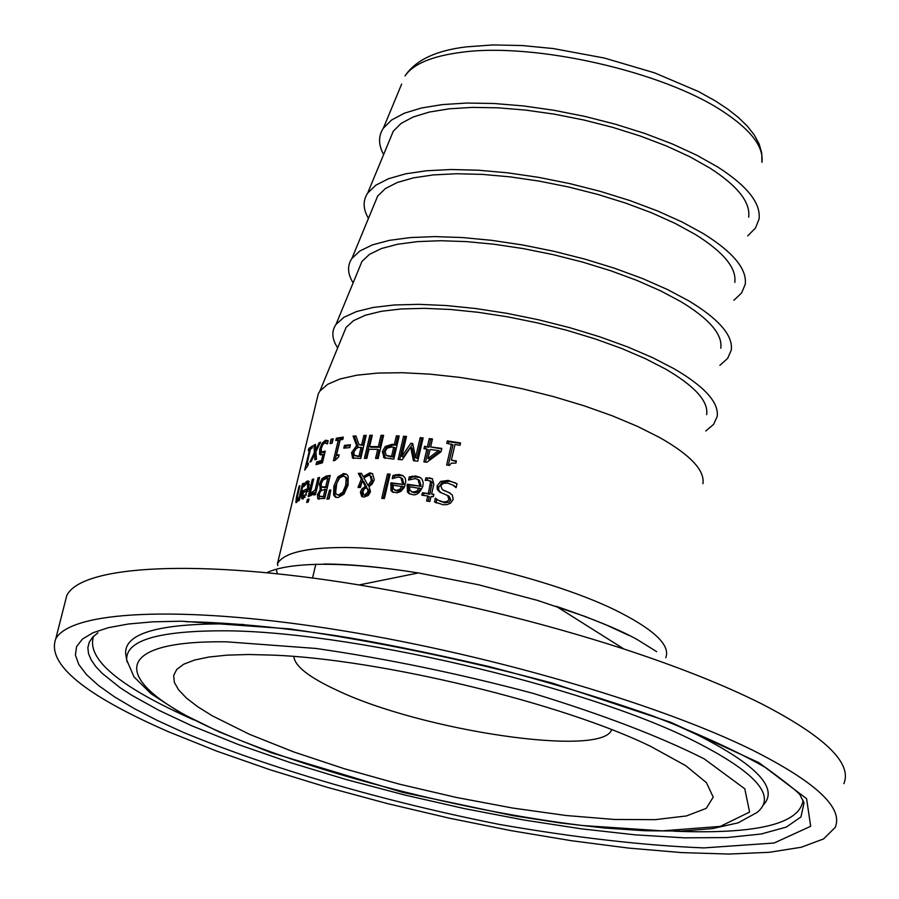 <?xml version="1.0" encoding="UTF-8"?>
<svg xmlns="http://www.w3.org/2000/svg" width="899" height="899" viewBox="0 0 899 899"><rect width="100%" height="100%" fill="white"/><g stroke="black" fill="none" stroke-linecap="round" stroke-linejoin="round"><path stroke-width="1.35" d="M310.211 450.051L306.952 464.21L308.447 463.311L307.952 465.379L304.705 470.098L309.593 449.736L310.335 450.118M307.503 465.682L307.761 464.614M310.649 449.017L312.144 447.904M309.593 449.736L308.29 450.702L308.84 448.41L310.425 449.208M306.952 464.21L308.099 464.783M308.84 448.41L312.638 445.837L312.088 448.151L310.593 449.062M441.218 492.832L439.027 490.685L438.442 487.831L442.173 482.224L449.781 481.212L455.905 483.1M448.14 492.079L452.309 494.922L453.175 499.484L450.646 503.103L447.05 504.586L443.162 504.755L434.599 501.923L435.363 498.136L437.948 500.125L443.376 501.99L446.949 501.552L449.062 499.541L447.533 495.484L439.555 491.967L437.251 489.382L437.083 486.044L440.645 481.426L448.219 480.403L457.007 483.752L456.108 487.674L452.927 485.134L447.859 483.145L443.949 483.179L441.589 484.628L440.892 486.101L442.364 489.663L450.197 493.09M456.209 487.224L452.534 484.898M443.982 490.506L449.714 492.888M439.802 501.103L445.117 502.811L449.163 502.058L450.759 499.956L449.118 496.293L447.983 495.709M434.498 501.856L436.037 502.642L436.802 499.305M436.689 503.047L436.037 502.642M410.326 479.313L410.731 477.583L413.652 476.886L420.215 477.481M410.146 494.09L408.888 492.742L408.685 484.932L421.204 486.337L419.428 480.268L418.518 479.785M411.439 491.787L414.372 492.866L418.35 491.91L420.676 488.584L409.629 486.752L409.832 490.382L412.911 492.124L416.889 491.157L419.215 487.831M416.889 491.157L418.35 491.91M419.732 485.584L417.979 479.515L415.158 478.594L408.551 480.066L409.292 476.852L415.709 476.009L420.193 477.47L422.092 479.336L423.182 482.572L422.867 486.179C419.912 493.012 416.349 495.787 412.169 494.529L408.888 493.472L407.449 492.011L407.258 484.201L421.204 486.337M409.292 476.852L410.731 477.583M407.258 484.201L408.685 484.932M407.449 492.011L408.888 492.742M425.879 477.785L432.262 478.673L433.857 484.246L431.61 493.989L433.846 494.315L433.284 496.765L431.048 496.439L429.879 501.496L426.598 501.035L427.767 495.978L421.845 495.192L422.418 492.742L428.34 493.529L430.599 481.684L428.138 480.223L425.272 480.437L425.879 477.785L432.543 478.864M431.61 493.989L433.723 494.855M428.227 501.26L429.273 496.754L427.767 495.978M426.98 480.19L427.362 478.549M430.599 481.684L432.093 482.46L430.969 481.313M428.34 493.529L429.834 494.304L432.093 482.46M422.418 492.742L429.834 494.304M423.463 495.405L423.901 493.506M393.987 477.83L394.38 476.178L397.1 475.38L403.134 475.717M393.526 492.506L392.402 491.247L392.357 483.516L403.954 484.471L402.404 478.515L401.561 478.088M394.717 490.169L397.493 491.169L401.201 490.09L403.426 486.719L393.121 485.246L393.245 488.831L396.077 490.449L399.785 489.371L402.01 485.988M399.785 489.371L401.201 490.09M402.538 483.741L400.988 477.796L398.392 476.976L392.234 478.673L392.975 475.459L398.954 474.414L403.078 475.683L405.146 478.066L405.809 481.37L404.393 487.236L401.01 491.315L397.268 492.821L392.324 491.933L390.998 490.528L390.953 482.797L403.954 484.471M392.975 475.459L394.38 476.178M390.953 482.797L392.357 483.516M390.998 490.528L392.402 491.247M358.319 473.357L361.432 473.312L363.174 476.627L369.804 472.863L372.534 473.649L374.287 479.875L372.107 484.112L369.051 486.55L370.478 491.809L368.242 495.484L364.039 497.068L361.679 496.405L360.387 492.18L361.859 489.022L365.387 486.438L362.286 480.763L360.454 487.472L358.038 487.483L361.331 479.032L358.319 473.357L361.791 474.02M361.331 479.032L362.69 479.729L359.679 474.054M359.566 487.472L362.69 479.729M363.174 476.627L364.522 477.324M364.612 477.223L371.175 473.559L372.725 473.784M362.286 480.763L363.646 481.459L366.758 487.134L365.387 486.438M362.791 496.9L361.758 492.877L363.23 489.719L366.758 487.134M368.073 485.415L371.377 480.549L370.276 475.886L368.511 475.391L363.926 477.998L368.073 485.415L369.444 486.101L372.748 481.246L371.04 476.279M363.971 489.427L362.926 491.899L363.634 494.821L364.601 495.113L367.86 491.888L367.848 489.764L369.219 490.461L366.343 487.573L363.971 489.427M364.016 495.012L365.96 495.798L369.231 492.573L369.219 490.461M367.848 489.764L366.343 487.573M383.266 498.451L388.817 474.728L389.975 474.796M387.435 474.009L390.121 474.178L384.424 498.529L381.738 498.349L387.435 474.009L388.817 474.728M321.977 478.65L326.225 476.065L330.203 475.436L324.73 498.439L317.774 498.687L317.448 494.708L320.46 489.326L319.415 484.112L321.977 478.65L323.382 479.358L327.618 476.773L329.978 476.38M321.37 489.775L320.819 484.819L321.46 482.752M322.381 480.819L323.382 479.358M320.46 489.326L321.842 490.011M320.437 489.438L321.718 490.079M319.021 499.203L319.392 493.742M317.774 498.687L318.797 499.192M321.426 486.977L325.696 486.808L327.079 487.505L329.101 479.021L326.236 478.56L322.966 480.077L321.224 483.606L321.426 486.977M321.909 487.236L327.079 487.505M325.696 486.808L327.719 478.324M319.437 496.203L324.876 496.787L326.472 490.056L325.09 489.359L320.786 490.82L319.347 493.922L319.437 496.203M319.92 496.484L324.876 496.787M323.483 496.091L325.09 489.359M336.271 497.462L334.945 495.551L335.237 486.831L339.17 477.785L344.98 474.211L346.756 474.369M337.327 494.798L339.889 495.619L344.081 493L347.643 482.819L347.261 478.74L345.553 476.998M342.98 476.178L339.586 478.043L336.765 483.19L335.597 492.798L336.687 494.484L338.53 494.933L342.721 492.315L345.733 485.246L346.115 478.684L344.856 476.639L342.98 476.178M333.574 494.866L333.866 486.145L337.799 477.088L343.62 473.526L346.609 474.256L348.171 476.335L348.07 485.145L343.935 494.158L337.912 497.585L335.057 496.889L333.574 494.866L334.945 495.551M312.29 479.448L313.684 479.01L309.582 496.158L308.188 496.596L312.29 479.448L313.448 480.032M328.584 498.956L330.27 493.023M329.506 490.124L330.843 489.966L329.146 498.889L326.955 499.147L329.506 490.124L330.708 490.719M306.683 483.527L309.166 481.639M303.154 498.9L301.985 498.878L301.592 497.922L302.626 490.876L307.559 488.696L307.604 483.606L306.581 483.572L303.716 486.764L304.469 483.628L307.166 481.066L308.795 481.134L308.84 488.415L303.154 498.9L303.12 496.563M301.592 497.922L303.098 498.675M304.019 492.146L308.526 489.629M302.626 490.876L304.143 491.629M307.559 488.696L308.627 489.236M304.469 483.628L305.66 484.224M309.447 485.067L308.762 484.19M305.593 494.551L307.031 490.899L303.199 492.528L303.042 496.506L305.593 494.551L306.48 495.001M303.244 496.608L304.997 497.338M307.031 490.899L307.997 491.371M312.571 494.798L312.897 493.439L313.886 493.281M314.908 492.607L316.324 490.989M314.526 492.416L310.739 495.731L311.459 492.719L315.099 489.977L318.021 477.796L319.561 477.425L315.459 494.607L313.908 494.978L314.526 492.416L315.83 493.068M311.459 492.719L312.897 493.439M318.021 477.796L319.314 478.448M315.099 489.977L316.403 490.629M311.537 492.708L312.976 493.427M299.401 496.585L302.457 483.853L303.502 483.235L299.401 500.293L298.367 500.9L298.828 499.001L296.501 502.507L295.872 502.586L296.412 497.316L299.064 486.28L299.929 485.584L296.85 498.956L297.4 499.619L299.401 496.585L300.199 496.978M299.064 486.28L299.682 486.595M302.457 483.853L303.255 484.246M297.344 501.586L297.591 500.024M298.828 499.001L299.625 499.394M307.413 499.473L308.986 498.99L308.267 501.99L306.694 502.485L307.413 499.473L308.717 500.125M427.441 446.578L429.295 438.588L432.464 438.959L430.621 446.949L441.847 448.399L441.083 451.691L426.935 462.232L423.89 461.872L426.856 449.084L423.957 448.758L424.542 446.252L428.89 447.342L430.745 439.353L432.329 439.544M424.542 446.252L428.89 447.342M429.295 438.588L430.745 439.353M430.621 446.949L441.712 448.961M438.543 450.545L430.037 449.466L427.924 458.557L438.543 450.545L440.027 451.32L429.396 459.322L427.924 458.557M425.542 448.938L425.98 447.005M426.856 449.084L428.317 449.848L425.485 462.052M448.399 443.522L448.815 441.701L460.412 443.477M448.309 465.255L453.017 444.78L446.758 443.286L447.297 440.903L448.815 441.701M447.297 440.903L460.535 442.926L459.996 445.308L454.984 444.511L451.388 460.142L456.276 461.49M451.388 460.142L456.4 460.951L455.905 463.086L451.219 463.221L449.455 465.435L446.646 465.008L451.489 443.982M401.819 456.434L410.854 443.297L412.708 443.465L415.54 457.647L420.204 437.622L423.137 437.925L417.732 461.176L413.439 460.738L410.686 447.264L402.224 459.749L398.145 459.445L403.572 436.24L406.494 436.453L401.819 456.434L403.224 457.164L412.832 444.084M403.572 436.24L406.348 437.071M410.854 443.297L412.27 444.039M415.54 457.647L416.979 458.389L421.631 438.375L423.002 438.51M420.204 437.622L421.631 438.375M399.684 459.558L404.966 436.97M410.686 447.264L412.102 447.994L414.742 460.872M385.334 458.355L383.693 452.264L386.66 447.185L393.369 445.039L395.74 445.162L397.751 436.532L399.044 436.611M386.828 455.793L392.953 457.04L395.122 447.792L391.829 446.983L387.109 448.174L385.143 451.556L386.154 455.445L391.571 456.321L393.74 447.073M391.571 456.321L392.953 457.04M396.38 435.813L399.201 435.97L393.773 459.153L384.098 457.737L382.333 451.556L385.3 446.477L391.998 444.331L394.358 444.443L396.38 435.813L397.751 436.532M394.358 444.443L395.74 445.162M353.082 436.105L355.903 435.891L359.061 444.735L361.701 444.634L363.87 435.476L366.208 435.397L360.757 458.445L352.689 457.996L351.531 452.658L356.588 445.702L353.082 436.105L356.173 436.667M356.588 445.702L357.948 446.398L354.442 436.802M353.779 458.468L352.891 453.354L357.948 446.398M359.061 444.735L363.05 445.331L365.219 436.172L366.028 436.15M361.701 444.634L363.05 445.331M363.87 435.476L365.219 436.172M354.228 455.276L360.398 456.546L362.454 447.882L359.072 447.264L355.701 448.601L353.891 452.276L354.228 455.276M354.993 455.771L360.398 456.546M359.049 455.849L361.095 447.185M365.927 458.355L371.208 436.015L372.119 435.993M377.097 458.445L379.075 450.039L377.704 449.343L368.983 449.286L366.848 458.355L364.41 458.378L369.849 435.307L371.208 436.015M369.849 435.307L372.287 435.273L369.624 446.556L370.984 447.264L379.715 447.309L382.378 436.004L383.457 436.026M369.624 446.556L378.355 446.601L381.007 435.296L383.615 435.341L378.176 458.468L375.568 458.411L377.704 449.343M381.007 435.296L382.378 436.004M378.355 446.601L379.715 447.309M344.474 445.365L350.408 444.803L349.745 447.59L343.811 448.151L344.474 445.365L345.845 446.061L350.205 445.634M345.385 447.983L345.845 446.061M337.44 440.24L337.766 438.903L343.126 438.038M335.248 459.4L339.676 440.813L338.294 440.105L335.821 440.521L336.383 438.184L337.766 438.903M336.383 438.184L343.351 437.116L342.789 439.454L340.137 439.825L336.484 455.164L338.923 455.714M336.484 455.164L339.137 454.804L338.642 456.906L334.866 460.513L333.383 460.726L338.294 440.105M331.068 439.24L333.169 438.802L332.124 443.162L330.034 443.6L331.068 439.24L332.911 439.869M331.686 443.252L332.473 439.959M321.022 455.04L320.932 450.983M317.83 464.075L318.156 462.693L322.808 461.277M321.673 452.298L324.854 452.714M323.988 443.263L326.775 440.982L328.169 440.836M316.718 461.962L321.516 460.524L322.977 454.445L319.55 454.253L319.729 449.14L322.011 443.342L325.359 440.252L328.169 440.667L327.427 443.915L324.696 442.892L322.696 444.769L321.235 448.657L321.381 452.152L325.247 451.04L322.438 462.805L316.077 464.637L316.718 461.962L318.156 462.693M321.516 460.524L322.831 461.187M322.977 454.445L324.281 455.108M326.281 443.072L327.483 443.69M314.369 452.512L315.852 453.265L315.684 449.961L319.1 442.791L320.606 442.218L315.886 451.703L316.504 459.277L314.875 459.872L314.56 454.276L311.256 461.412L309.953 462.064L314.369 452.512L314.021 445.084L315.493 445.825M314.021 445.084L315.448 444.364L315.673 449.961L316.527 450.388M315.223 454.602L315.852 453.265M319.1 442.791L320.066 443.286M314.56 454.276L316.043 455.018L316.268 459.355M316.965 399.358L318.313 393.773L319.92 391.054L327.641 384.322L340.047 378.973L356.914 375.175L377.861 373.063L402.404 372.714L429.913 374.153L459.67 377.389L490.854 382.322L522.6 388.84L554.02 396.751L584.226 405.842L612.376 415.844L637.706 426.486L659.54 437.453C690.454 454.995 704.917 470.413 702.939 483.707M383.615 154.561C378.322 144.829 378.221 136.052 383.334 128.231L391.593 120.005L404.393 113.184L421.462 107.992L442.454 104.576L466.862 103.048L494.079 103.497L523.364 105.925L553.964 110.274L585.002 116.443L615.646 124.276L645.021 133.524L672.328 143.952L696.837 155.246L717.908 167.113C747.35 186.059 761.06 203.399 759.037 219.12L755.441 228.076L747.71 235.875M64.38 604.948L66.751 595.621C81 565.134 198.23 558.369 359.106 584.946C450.5 600.116 538.793 621.467 623.996 649.033C678.801 667.024 724.74 685.33 761.813 703.939C825.024 736.663 852.376 763.217 843.88 783.625M168.776 731.876C84.281 694.961 46.613 663.945 55.76 638.818C70.718 611.196 177.575 605.106 329.405 628.603C480.976 652 656.596 702.793 752.362 750.058C815.921 782.13 843.543 807.898 835.216 827.383L823.608 838.913L801.279 847.251L769.308 852.297L728.932 854.05L681.487 852.589L628.367 848.06L571.011 840.655L510.834 830.597L449.242 818.157L387.66 803.65L327.45 787.389L270.003 769.746L216.67 751.103L168.776 731.876M249.652 734.393L212.231 715.795L197.791 706.783L186.52 698.118L178.643 689.915L174.316 682.319L173.676 675.419L176.822 669.339L183.789 664.181L194.544 660.046L209.029 657.012L227.076 655.146L248.484 654.506L272.97 655.124C380.873 659.27 563.201 703.378 651.067 746.597L685.735 765.667L706.434 782.681L713.21 797.132L706.254 808.358L686.443 815.944L655.214 819.652L614.41 819.472L566.123 815.505L512.632 808.032L456.287 797.435L399.482 784.175L344.575 768.814L293.883 751.991L249.652 734.393M343.294 334.203L346.104 327.382L353.532 320.64L365.365 315.223L381.367 311.29L401.19 308.964L424.362 308.346L450.287 309.458L478.29 312.313L507.62 316.83L537.445 322.887L566.954 330.338L595.307 338.957L621.726 348.509L645.493 358.723L665.979 369.298C694.994 386.289 708.558 401.392 706.659 414.608M337.676 347.868C331.866 339.069 331.304 331.27 335.99 324.449L343.845 317.336L356.352 311.605L373.276 307.447L394.234 304.986L418.743 304.334L446.185 305.525L475.818 308.537L506.856 313.324L538.434 319.752L569.651 327.641L599.644 336.777L627.581 346.89L652.708 357.701L674.34 368.893C704.883 386.806 719.155 402.73 717.155 416.664L713.548 424.418L705.782 430.992M359.016 268.565L361.971 261.395L369.534 254.305L381.457 248.529L397.504 244.258L417.338 241.629L440.476 240.718L466.334 241.606L494.225 244.258L523.409 248.63L553.076 254.619L582.395 262.036L610.556 270.7L636.773 280.353L660.349 290.725L680.655 301.513C709.322 318.842 722.695 334.406 720.796 348.205M353.127 282.859C347.486 273.745 347.081 265.61 351.914 258.451L359.903 250.956L372.512 244.854L389.492 240.336L410.461 237.561L434.936 236.606L462.3 237.538L491.82 240.359L522.712 244.989L554.099 251.327L585.125 259.193L614.916 268.374L642.639 278.589L667.552 289.568L689.005 300.996C719.166 319.269 733.247 335.675 731.247 350.217L727.639 358.386L719.885 365.365M374.602 203.511L377.692 196.016L385.379 188.565L397.392 182.452L413.495 177.856L433.34 174.912L456.445 173.743L482.224 174.384L510.014 176.856L539.063 181.092L568.561 186.992L597.7 194.398L625.659 203.095L651.685 212.849L675.059 223.368L695.185 234.369C723.504 252.023 736.708 268.037 734.798 282.41M368.444 218.423C362.971 209.006 362.724 200.544 367.691 193.049L375.827 185.183L388.525 178.721L405.55 173.855L426.531 170.754L450.972 169.518L478.257 170.203L507.665 172.822L538.411 177.317L569.629 183.565L600.465 191.408L630.042 200.623L657.562 210.95L682.274 222.087L703.524 233.729C733.326 252.349 747.215 269.239 745.204 284.376L741.608 292.939L733.854 300.333M390.042 139.03L393.279 131.209L401.089 123.421L413.192 116.982L429.34 112.06L449.185 108.824L472.256 107.386L497.967 107.801L525.657 110.094L554.559 114.195L583.889 120.016L612.848 127.4L640.616 136.142L666.451 145.986L689.634 156.651L709.581 167.866C737.562 185.823 750.598 202.275 748.676 217.187M611.668 729.673C602.633 757.745 421.507 730.842 336.799 690.185C308.964 677.284 294.658 666.047 293.861 656.472M448.219 480.403L449.781 481.212M443.398 490.213L444.96 491.011M440.645 481.426L442.173 482.224M437.083 486.044L438.6 486.831M449.174 499.136L450.759 499.956M442.578 501.889L444.14 502.687M412.911 492.124L414.372 492.866M412.214 476.144L413.652 476.886M415.709 476.009L417.158 476.762M406.887 485.808L408.315 486.539M429.542 477.751L431.037 478.515M430.273 485.157L431.767 485.932M396.077 490.449L397.493 491.169M395.706 474.661L397.1 475.38M398.954 474.414L400.37 475.133M390.582 484.404L391.975 485.123M358.398 485.977L359.757 486.662M369.804 472.863L371.175 473.559M361.859 489.022L363.23 489.719M360.387 492.18L361.758 492.877M369.804 483.819L371.175 484.516M371.377 480.549L372.748 481.246M364.601 495.113L365.96 495.798M367.86 491.888L369.231 492.573M319.415 484.112L320.819 484.819M326.225 476.065L327.618 476.773M317.448 494.708L318.864 495.416M323.629 487.146L325.022 487.842M321.73 496.372L323.123 497.068M345.733 485.246L347.104 485.932M342.721 492.315L344.081 493M338.53 494.933L339.889 495.619M343.62 473.526L344.98 474.211M337.799 477.088L339.17 477.785M333.866 486.145L335.237 486.831M307.166 481.066L308.66 481.819M302.255 492.438L303.12 492.877M305.727 482.156L307.233 482.909M303.795 496.506L305.132 497.169M312.29 492.618L313.717 493.326M297.4 499.619L298.266 500.046M296.412 497.316L297.063 497.63M389.256 456.198L390.638 456.917M383.423 457.175L384.794 457.883M382.333 451.556L383.693 452.264M391.998 444.331L393.369 445.039M385.3 446.477L386.66 447.185M351.531 452.658L352.891 453.354M352.217 457.58L353.577 458.276M356.757 455.939L358.105 456.636M322.741 452.231L324.157 452.961M319.55 454.253L320.988 454.984M319.729 449.14L320.999 449.792M325.359 440.252L326.775 440.982M322.011 443.342L323.247 443.971M665.766 657.742C670.418 645.887 655.697 631.064 621.591 613.298C554.593 578.136 413.933 545.659 337.485 547.592C302.952 548.266 282.938 553.672 277.431 563.797L318.313 393.773M276.285 569.247L277.33 573.854M461.434 52.299C533.837 42.219 662.945 71.358 722.976 111.476C750.879 129.849 763.869 146.784 761.936 162.281L761.768 153.156L759.172 144.031L754.328 135.041L747.406 126.22L738.495 117.567L727.718 109.082L715.166 100.812L698.456 91.529L654.517 72.83L604.364 58.042L553.357 48.568L522.027 45.534L492.719 44.95L466.323 46.872C435.936 50.501 415.507 60.188 405.022 75.932C413.203 63.975 432.003 56.098 461.434 52.299M401.639 84.101L383.334 128.231M266.722 572.787C277.791 567.415 296.007 564.583 321.392 564.291C348.879 564.123 381.21 567.011 418.383 572.944L478.392 584.732L537.49 600.397L585.08 616.456L606.106 624.884L629.165 635.526M183.227 732.325C270.239 768.443 384.03 801.47 499.248 824.405C575.045 837.598 643.223 845.442 703.793 847.914L774.106 843.015L810.673 826.293L806.594 798.683L758.992 762.689L670.924 722.38L552.267 683.094C462.558 659.203 374.928 641.122 289.366 628.873L181.553 621.198L152.852 621.827L128.4 624.007L108.419 627.671L93.08 632.716L82.461 639.043L76.595 646.538L75.404 655.068L78.786 664.507L86.574 674.711L98.564 685.532L114.51 696.849L134.131 708.502L157.145 720.369L183.227 732.325M804.032 802.953L800.964 816.921L786.299 827.102L761.127 834.014L726.639 837.587L684.173 837.823L635.2 834.845L581.226 828.822L523.791 819.989L464.446 808.606L404.707 794.997L346.115 779.523L290.152 762.554L238.325 744.529L192.049 725.886L158.999 710.379L131.468 695.073L119.983 687.6L101.992 673.205L95.631 666.361L91.125 659.81L88.518 653.595L87.855 647.741L89.192 642.302L92.541 637.312L97.924 632.806M803.099 800.346C799.447 824.113 756.441 834.396 674.081 831.204M193.757 719.874C119.32 686.791 85.944 658.911 93.608 636.211M126.029 655.91L126.703 660.001L134.041 676.947L151.167 693.826L180.396 712.772L219.109 731.876L271.093 752.665L402.673 792.356L513.059 815.674L559.987 822.911L604.364 828.001L645.156 830.766L681.408 831.047L712.345 828.62L738.101 822.855L757.014 812.482C777.174 796.199 756.025 772.286 693.545 740.731C584.047 685.51 343.901 629.862 220.412 630.817C156.763 631.109 125.523 640.83 126.703 660.001L126.984 661.821M226.615 641.83L316.156 648.471C386.727 658.686 458.906 673.609 532.691 693.241C602.6 714.593 659.754 736.461 704.142 758.823L744.788 788.805L749.597 812.067L720.313 826.395L662.226 830.856L582.743 825.54C463.131 810.965 319.786 774.32 223.84 733.584C112.577 686.195 101.868 640.043 226.615 641.83M125.882 655.068L125.646 653.652C124.422 634.211 155.887 624.288 220.041 623.884L243.786 624.502M671.98 723.212L696.927 734.64C756.767 764.869 778.916 788.311 763.363 804.965M454.512 485.966L452.927 485.134M441.094 492.753L439.555 491.967M449.118 496.293L447.533 495.484M436.139 502.71L434.599 501.923M419.428 480.268L417.979 479.515M409.91 494.001L408.888 493.472M431.385 481.527L429.891 480.763M402.404 478.515L400.988 477.796M393.268 492.416L392.324 491.933M362.466 496.799L361.679 496.405M370.276 475.886L371.635 476.582M321.336 489.753L319.932 489.045M318.549 499.147L317.976 498.855M344.856 476.639L346.216 477.335M336.08 497.405L335.057 496.889M309.087 484.347L307.604 483.606M298.131 500.293L297.052 499.754M385.154 458.288L384.098 457.737M353.442 458.378L352.689 457.996M327.472 443.746L326.809 443.409M359.106 584.946L418.383 572.944C381.367 567.044 349.801 564.066 323.707 564.01M623.996 649.033L556.11 606.263C593.419 618.984 620.568 630.154 637.548 639.751L656.686 651.674M277.431 563.797L277.813 565.617M185.902 621.703C228.155 622.456 277.993 627.075 335.417 635.559C374.085 641.583 425.193 651.887 488.719 666.474C547.536 681.7 602.15 698.163 652.55 715.874C698.984 733.786 736.753 751.07 765.847 767.701C789.637 785.119 801.189 794.559 800.526 796.02L803.987 802.751M346.104 327.382L319.92 391.054M361.971 261.395L335.99 324.449M377.692 196.016L351.914 258.451M393.279 131.209L367.691 193.049M312.537 578.057L315.852 564.078M55.76 638.818L66.751 595.621"/></g></svg>
